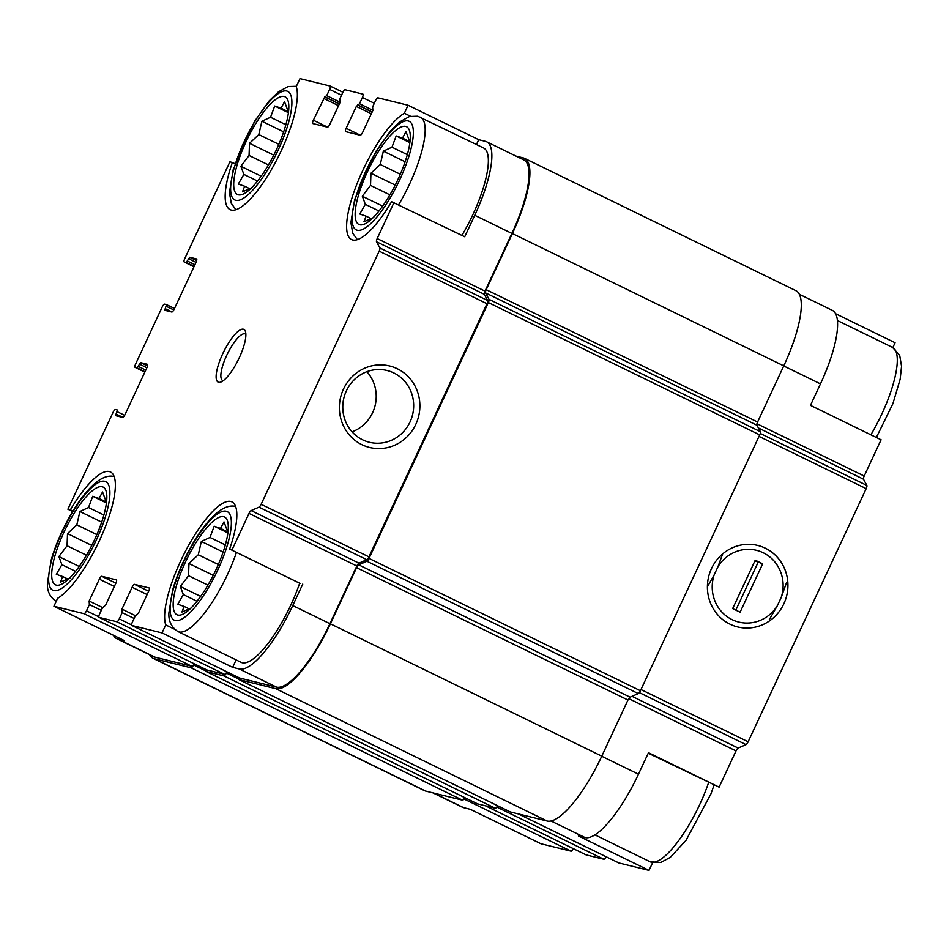 <?xml version="1.0" encoding="UTF-8"?>
<svg xmlns="http://www.w3.org/2000/svg" width="949" height="949" viewBox="0 0 949 949"><rect width="100%" height="100%" fill="white"/><g stroke="black" fill="none" stroke-linecap="round" stroke-linejoin="round"><path stroke-width="1.42" d="M223.656 516.695A54.354 15.433 -64 0 0 180.44 573.837A54.354 15.433 -64 0 0 187.404 611.275A54.354 15.433 -64 0 0 228.294 527.407A54.354 15.433 -64 0 0 223.656 516.695M191.805 607.728L181.971 612.034L184.106 606.447L177.783 604.264L183.335 594.596L180.334 586.506L188.531 575.687L188.97 563.516L198.282 554.762L201.354 541.44L209.99 537.454L214.177 526.209L220.5 528.391L224 521.903L227.013 529.993L228.199 529.672M405.65 126.407A54.354 15.433 -64 0 0 362.423 183.548A54.354 15.433 -64 0 0 369.386 220.987A54.354 15.433 -64 0 0 410.288 137.119A54.354 15.433 -64 0 0 405.65 126.407M373.799 217.44L363.965 221.758L366.089 216.158L359.766 213.988L365.329 204.32L362.328 196.229L370.525 185.399L370.952 173.228L380.276 164.485L383.349 151.164L391.973 147.178L396.172 135.932L402.495 138.103L405.994 131.626L408.995 139.705L410.193 139.384M284.19 96.478A54.354 15.433 -64 0 0 240.975 153.631A54.354 15.433 -64 0 0 247.938 191.057A54.354 15.433 -64 0 0 288.828 107.19A54.354 15.433 -64 0 0 284.19 96.478M252.339 187.511L242.505 191.828L244.628 186.229L238.318 184.059L243.869 174.391L240.868 166.3L249.065 155.47L249.504 143.299L258.816 134.556L261.888 121.235L270.524 117.249L274.712 106.003L281.034 108.174L284.534 101.697L287.547 109.787L288.733 109.455M102.207 486.766A54.354 15.433 -64 0 0 58.98 543.907A54.354 15.433 -64 0 0 65.944 581.346A54.354 15.433 -64 0 0 106.846 497.478A54.354 15.433 -64 0 0 102.207 486.766M70.345 577.799L60.522 582.105L62.646 576.518L56.323 574.335L61.887 564.667L58.885 556.577L67.071 545.758L67.509 533.587L76.822 524.844L79.894 511.511L88.53 507.525L92.717 496.28L99.04 498.462L102.551 491.973L105.553 500.064L106.751 499.743M300.264 583.505L229.634 549.056L300.264 583.505M174.616 629.258L165.743 624.928L162.018 632.912L232.659 667.349L239.338 668.998L276.515 687.123L239.706 678.061A3.452 0.985 116 0 1 239.646 678.037A3.452 0.985 116 0 1 239.599 678.001M236.123 659.911L232.659 667.349M113.382 635.272A75.92 21.566 116 0 0 116.632 638.618A75.92 21.566 116 0 0 117.878 639.068L124.556 640.717L53.927 606.269L57.64 598.297A71.175 20.214 -64 0 0 103.287 531.879A71.175 20.214 -64 0 0 110.464 471.961A71.175 20.214 -64 0 0 70.392 509.815L67.901 509.21L72.634 511.511M72.919 511.048L70.392 509.815M601.737 756.258L638.475 774.17L648.487 752.699L719.117 787.148L648.262 753.186M652.615 862.7L649.021 870.387L578.392 835.939L585.07 837.587A75.92 21.566 116 0 0 638.475 774.17M433.657 793.056L463.61 807.658L470.289 809.307L540.93 843.756L571.049 851.17A3.452 0.985 116 0 0 573.303 848.643M835.618 313.728L895.073 342.731L892.831 347.548M758.405 427.975L863.507 479.233A3.452 0.985 116 0 1 864.195 476.042L881.087 439.79L810.458 405.353L820.47 383.882A75.92 21.566 116 0 0 832.368 310.382L799.343 294.273M410.514 116.229L404.357 113.228L408.07 105.244L478.711 139.693L476.457 144.509M404.357 113.228A71.175 20.214 -64 0 0 358.698 179.646A71.175 20.214 -64 0 0 351.521 239.563A71.175 20.214 -64 0 0 391.605 201.71L464.725 236.764L474.737 215.293L511.902 233.418L484.998 291.129A3.452 0.985 116 0 0 484.31 294.32L487.667 300.525A3.452 0.985 116 0 1 486.979 303.727L368.936 556.873A3.452 0.985 116 0 1 366.812 559.708L358.947 563.16A3.452 0.985 116 0 0 356.824 565.995L329.92 623.707A75.92 21.566 116 0 1 276.515 687.123M235.008 163.75L232.363 162.469A71.175 20.214 -64 0 0 230.073 209.634A71.175 20.214 -64 0 0 274.925 163.323A71.175 20.214 -64 0 0 296.254 86.584L299.979 78.613L330.098 86.039A3.452 0.985 116 0 1 330.157 86.051A3.452 0.985 116 0 1 329.611 89.396L326.705 95.647L324.76 96.905L339.315 104.01M232.363 162.469L229.883 161.852L184.747 258.65A3.452 0.985 116 0 0 184.201 261.983L193.964 266.752L184.26 262.007A3.452 0.985 116 0 1 184.201 261.983M628.748 698.594L736.021 750.908L719.117 787.148M649.021 870.387L618.902 862.961A3.452 0.985 116 0 1 618.843 862.949A3.452 0.985 116 0 1 618.795 862.914M463.61 807.658A75.92 21.566 116 0 1 462.365 807.208L433.005 792.889M606.103 856.722A3.452 0.985 116 0 1 603.837 859.248L586.114 854.883A3.452 0.985 116 0 1 586.055 854.859A3.452 0.985 116 0 1 586.008 854.835M863.507 479.233L866.864 485.437A3.452 0.985 116 0 1 866.176 488.628L748.132 741.786A3.452 0.985 116 0 1 745.997 744.621L738.144 748.061A3.452 0.985 116 0 0 736.021 750.908M478.711 139.693L485.39 141.342A75.92 21.566 116 0 1 486.635 141.792L523.812 159.918A75.92 21.566 116 0 1 511.902 233.418M515.995 156.111L523.29 157.902A77.652 22.052 116 0 1 524.56 158.364A77.652 22.052 116 0 1 512.389 233.537L486.208 289.694A3.452 0.985 116 0 0 485.532 292.885L489.032 299.362A3.452 0.985 116 0 1 488.344 302.553L369.031 558.403A3.452 0.985 116 0 1 366.907 561.25L358.71 564.845A3.452 0.985 116 0 0 356.587 567.68L330.406 623.825A77.652 22.052 116 0 1 275.779 688.689L238.982 679.614A3.452 0.985 116 0 1 238.923 679.603A3.452 0.985 116 0 1 238.911 677.681M162.018 632.912L131.899 625.486A3.452 0.985 116 0 1 131.84 625.462A3.452 0.985 116 0 1 132.386 622.129L135.292 615.877L138.447 613.173L148.637 591.322A3.452 0.985 116 0 0 149.183 587.977A3.452 0.985 116 0 0 149.123 587.965L134.556 584.37A3.452 0.985 116 0 0 132.125 587.253L121.935 609.104L122.172 612.651L119.266 618.89A3.452 0.985 116 0 1 116.834 621.773L224.652 674.348A3.452 0.985 116 0 0 226.906 671.821L226.348 673.031A3.452 0.985 116 0 1 223.917 675.913L206.182 671.536A3.452 0.985 116 0 1 206.135 671.524A3.452 0.985 116 0 1 206.123 669.603M224.652 674.348L206.918 669.982A3.452 0.985 116 0 1 206.858 669.958A3.452 0.985 116 0 1 206.811 669.923M116.834 621.773L99.099 617.408A3.452 0.985 116 0 1 99.052 617.384A3.452 0.985 116 0 1 99.586 614.05L102.504 607.799L105.659 605.094L115.849 583.244A3.452 0.985 116 0 0 116.395 579.898A3.452 0.985 116 0 0 116.336 579.875L101.757 576.292A3.452 0.985 116 0 0 99.337 579.175L89.135 601.025L89.384 604.572L86.478 610.812A3.452 0.985 116 0 1 84.046 613.695L191.852 666.269A3.452 0.985 116 0 0 194.106 663.742L193.549 664.941A3.452 0.985 116 0 1 191.129 667.823L154.319 658.76A77.652 22.052 116 0 1 153.05 658.298A77.652 22.052 116 0 1 149.657 654.727M191.852 666.269L155.055 657.194A75.92 21.566 116 0 1 153.809 656.744L116.632 638.618M711.501 568.57A41.958 40.155 103.8 0 0 750.422 627.894A41.958 40.155 103.8 0 0 781.086 562.14A41.958 40.155 103.8 0 0 711.501 568.57M67.901 509.21L113.038 412.412A3.452 0.985 116 0 1 115.47 409.529L117.439 410.027L116.075 414.037L122.895 417.358M116.075 414.037L115.802 415.709L122.635 417.394A3.452 0.985 116 0 0 125.066 414.511L146.905 367.678A3.452 0.985 116 0 0 147.439 364.333A3.452 0.985 116 0 0 147.392 364.309L140.582 362.637L147.522 366.017M140.582 362.637L137.071 367.856L135.126 367.382A3.452 0.985 116 0 1 135.066 367.358A3.452 0.985 116 0 1 135.612 364.025L162.172 307.037A3.452 0.985 116 0 1 164.604 304.154L166.573 304.641L165.209 308.662L172.042 311.984M165.209 308.662L164.948 310.323L171.769 312.019A3.452 0.985 116 0 0 174.201 309.137L196.04 262.304A3.452 0.985 116 0 0 196.585 258.958A3.452 0.985 116 0 0 196.526 258.935L189.729 257.262L196.657 260.643M189.729 257.262L186.206 262.482L184.26 262.007M324.76 96.905L313.348 120.203L327.607 127.154M408.07 105.244L377.951 97.83A3.452 0.985 116 0 0 375.519 100.713L372.613 106.952L372.85 110.499L362.66 132.35A3.452 0.985 116 0 1 360.24 135.233L345.661 131.638A3.452 0.985 116 0 1 345.602 131.626A3.452 0.985 116 0 1 346.148 128.281L356.338 106.43L359.493 103.726L362.411 97.474A3.452 0.985 116 0 0 362.945 94.141A3.452 0.985 116 0 0 362.886 94.117L345.151 89.752A3.452 0.985 116 0 0 342.731 92.634L339.813 98.874L340.062 102.421L329.872 124.272A3.452 0.985 116 0 1 327.441 127.154L312.873 123.56A3.452 0.985 116 0 1 312.814 123.536A3.452 0.985 116 0 1 313.348 120.203M524.56 158.364L795.95 290.702A77.652 22.052 116 0 1 783.779 365.875L757.599 422.02A3.452 0.985 116 0 0 756.911 425.223L760.41 431.688A3.452 0.985 116 0 1 759.722 434.891L640.421 690.742A3.452 0.985 116 0 1 638.286 693.577L630.1 697.171A3.452 0.985 116 0 0 627.965 700.018L601.785 756.163A77.652 22.052 116 0 1 547.17 821.027L510.36 811.953A3.452 0.985 116 0 1 510.313 811.929A3.452 0.985 116 0 1 510.254 811.905M497.561 805.713A3.452 0.985 116 0 1 495.307 808.24L477.572 803.874A3.452 0.985 116 0 1 477.513 803.85A3.452 0.985 116 0 1 477.466 803.827M464.761 797.635A3.452 0.985 116 0 1 462.507 800.161L425.71 791.098A77.652 22.052 116 0 1 424.44 790.636L153.05 658.298M486.635 141.792A75.92 21.566 116 0 1 474.737 215.293M394.084 202.315L377.192 238.555L484.998 291.129M232.114 549.673L249.018 513.421A3.452 0.985 116 0 1 251.141 510.586L258.994 507.146A3.452 0.985 116 0 0 261.129 504.299L379.173 251.153A3.452 0.985 116 0 0 379.861 247.962L376.504 241.758A3.452 0.985 116 0 1 377.192 238.555M343.467 389.102A41.958 40.155 103.8 0 0 382.376 448.426A41.958 40.155 103.8 0 0 413.04 382.672A41.958 40.155 103.8 0 0 343.467 389.102M239.338 668.998A75.92 21.566 116 0 0 292.743 605.581L302.755 584.11M84.046 613.695L53.927 606.269M243.371 329.22A29.336 8.327 -64 0 0 221.319 356.919A29.336 8.327 -64 0 0 220.939 382.02A29.336 8.327 -64 0 0 238.484 359.41A29.336 8.327 -64 0 0 245.494 331.664A29.336 8.327 -64 0 0 243.371 329.22M229.634 549.056A71.175 20.214 -64 0 0 231.924 501.891A71.175 20.214 -64 0 0 187.072 548.202A71.175 20.214 -64 0 0 165.743 624.928M352.079 431.842A36.952 35.362 103.8 0 0 366.895 371.7M346.373 390.858A36.952 35.362 103.8 0 0 369.375 442.258A36.952 35.362 103.8 0 0 412.554 414.843A36.952 35.362 103.8 0 0 387.062 370.501A36.952 35.362 103.8 0 0 346.373 390.858M461.938 235.399A69.016 19.597 -64 0 0 483.61 147.997L417.702 116.193L409.541 116.49L399.944 121.733L390.703 130.701L375.911 151.449L354.641 199.634L350.893 222.552L352.743 233.276L357.382 239.646M236.467 552.389A69.016 19.597 -64 0 1 177.914 631.524L241.117 662.343A69.016 19.597 -64 0 0 299.67 583.208M245.874 334.333A25.884 7.355 -64 0 0 245.317 333.953A25.884 7.355 -64 0 0 244.889 333.799A25.884 7.355 -64 0 0 227.025 354.701A25.884 7.355 -64 0 0 222.624 380.478A25.884 7.355 -64 0 0 223.276 380.668M106.537 502.116L99.04 498.462M106.679 500.621L105.553 500.064M67.628 578.949L62.646 576.518M75.552 571.334L61.887 564.667M79.194 566.482L58.885 556.577M86.454 555.212L67.071 545.758M91.792 545.426L67.509 533.587M96.869 534.607L76.822 524.844M101.673 522.14L79.894 511.511M103.88 515.01L88.53 507.525M106.43 502.97L92.717 496.28M288.52 111.828L281.034 108.174M288.674 110.333L287.547 109.787M249.623 188.661L244.628 186.229M257.547 181.057L243.869 174.391M261.189 176.206L240.868 166.3M268.448 164.924L249.065 155.47M273.787 155.15L249.504 143.299M278.852 144.331L258.816 134.556M283.668 131.852L261.888 121.235M285.874 124.734L270.524 117.249M288.413 112.682L274.712 106.003M409.98 141.757L402.495 138.103M410.134 140.262L408.995 139.705M371.071 218.59L366.089 216.158M378.995 210.986L365.329 204.32M382.637 206.135L362.328 196.229M389.909 194.853L370.525 185.399M395.247 185.079L370.952 173.228M400.312 174.26L380.276 164.485M405.128 161.781L383.349 151.164M407.335 154.663L391.973 147.178M409.873 142.611L396.172 135.932M227.985 532.045L220.5 528.391M228.14 530.538L227.013 529.993M189.088 608.878L184.106 606.447M197.012 601.263L183.335 594.596M200.654 596.411L180.334 586.506M207.914 585.13L188.531 575.687M213.252 575.355L188.97 563.516M218.317 564.536L198.282 554.762M223.134 552.069L201.354 541.44M225.34 544.94L209.99 537.454M227.879 532.899L214.177 526.209M707.586 586.482L714.134 574.928A36.952 35.362 103.8 0 0 732.082 619.638A36.952 35.362 103.8 0 0 777.338 605.747L769.248 619.721M740.101 612.212L732.664 608.582L755.238 560.195L762.676 563.813L740.101 612.212M777.338 605.747L781.205 597.467A36.952 35.362 103.8 0 0 763.257 552.769A36.952 35.362 103.8 0 0 718.002 566.648L714.134 574.928M722.664 553.919L718.002 566.648M781.205 597.467L786.472 582.793M754.906 560.906L762.676 563.813M735.819 610.124L758.049 562.437M783.732 365.97L820.47 383.882M756.97 423.752L864.195 476.042M551.037 820.992L585.07 837.587M518.308 813.91L618.902 862.961M463.978 798.963L571.049 851.17M760.268 433.456L866.864 485.437M759.022 436.386L866.176 488.628M640.978 689.532L748.132 741.786M639.318 692.604L745.997 744.621M632.034 696.317L738.144 748.061M134.556 584.37L148.673 591.251M132.125 587.253L147.131 594.572M121.935 609.104L135.399 615.676M122.172 612.651L134.094 618.463M119.266 618.89L131.603 624.905M226.348 673.031L238.685 679.045M496.766 807.041L603.837 859.248M485.52 805.831L586.114 854.883M101.757 576.292L115.885 583.172M99.337 579.175L114.331 586.482M89.135 601.025L102.599 607.597M89.384 604.572L101.294 610.373M86.478 610.812L98.815 616.826M193.549 664.941L205.897 670.967M137.071 367.856L145.007 371.735M135.126 367.382L144.829 372.115L135.066 367.358M166.597 304.665L174.497 308.508L166.573 304.641M186.206 262.482L194.142 266.361M329.611 89.396L341.521 95.208M326.705 95.647L340.157 102.207M323.55 98.34L338.544 105.659M362.411 97.474L374.321 103.287M359.493 103.726L372.945 110.286M356.338 106.43L371.344 113.738M346.148 128.281L360.406 135.233M512.389 233.537L783.779 365.875M486.208 289.694L757.599 422.02M485.532 292.885L756.911 425.223M489.032 299.362L760.41 431.688M488.344 302.553L759.722 434.891M369.031 558.403L640.421 690.742M366.907 561.25L638.286 693.577M358.71 564.845L630.1 697.171M356.587 567.68L627.965 700.018M330.406 623.825L601.785 756.163M275.779 688.689L547.17 821.027M238.982 679.614L510.36 811.953M223.917 675.913L495.307 808.24M206.182 671.536L477.572 803.874M191.129 667.823L462.507 800.161M154.319 658.76L425.71 791.098M376.504 241.758L484.31 294.32M379.861 247.962L487.667 300.525M379.173 251.153L486.979 303.727M261.129 504.299L368.936 556.873M258.994 507.146L366.812 559.708M251.141 510.586L358.947 563.16M249.018 513.421L356.824 565.995M292.743 605.581L329.92 623.707M131.899 625.486L239.706 678.061M99.099 617.408L206.918 669.982M117.878 639.068L155.055 657.194M117.166 411.688L124.639 415.33M139.373 364.084L146.87 367.738M138.281 366.421L145.778 370.074M166.312 306.313L173.774 309.955M188.507 258.697L196.016 262.363M187.416 261.046L194.925 264.7M330.205 86.086L342.897 92.278L330.157 86.051M325.483 97.083L339.386 103.856M358.283 105.161L372.186 111.946M357.548 104.983L372.115 112.089M870.874 434.808A69.016 19.597 -64 0 0 892.546 347.405L837.421 320.525M286.74 91.021A60.392 17.153 -64 0 0 233.798 169.349A60.392 17.153 -64 0 0 263.253 176.609A60.392 17.153 -64 0 0 286.74 91.021M398.746 204.593A69.016 19.597 -64 0 0 420.407 117.178M408.2 120.95A60.392 17.153 -64 0 0 355.258 199.278A60.392 17.153 -64 0 0 384.713 206.538A60.392 17.153 -64 0 0 408.2 120.95M713.992 785.25L710.943 793.85L686.08 840.268L670.326 857.338L660.741 862.499L650.053 861.751A69.016 19.597 -64 0 0 708.606 782.617M104.758 481.297A60.392 17.153 -64 0 0 51.804 559.625A60.392 17.153 -64 0 0 81.258 566.885A60.392 17.153 -64 0 0 104.758 481.297M226.206 511.226A60.392 17.153 -64 0 0 173.264 589.554A60.392 17.153 -64 0 0 202.718 596.814A60.392 17.153 -64 0 0 226.206 511.226M518.284 813.91L618.843 862.949M485.485 805.82L586.055 854.859M238.923 679.603L510.313 811.929M206.135 671.524L477.513 803.85M131.84 625.462L239.646 678.037M99.052 617.384L206.858 669.958M876.366 437.489L892.938 403.574L900.174 379.137L901.55 366.326L899.711 355.389L892.546 347.405M235.921 209.717L231.283 203.347L229.444 192.623L233.193 169.705L254.451 121.519L269.255 100.772L278.496 91.804L288.081 86.561L296.385 86.3M650.053 861.751L594.928 834.871M56.454 601.595C49.941 597.301 46.928 591.061 47.45 582.9L51.199 559.993C55.896 543.813 62.978 527.751 72.468 511.808C80.499 498.439 88.506 488.533 96.501 482.08C103.061 477.027 108.981 475.188 114.248 476.552M177.914 631.524C171.389 627.23 168.388 620.99 168.91 612.829L172.659 589.91C177.356 573.742 184.438 557.68 193.916 541.737C201.959 528.368 209.966 518.462 217.962 512.009C224.522 506.956 230.429 505.117 235.708 506.469"/></g></svg>
